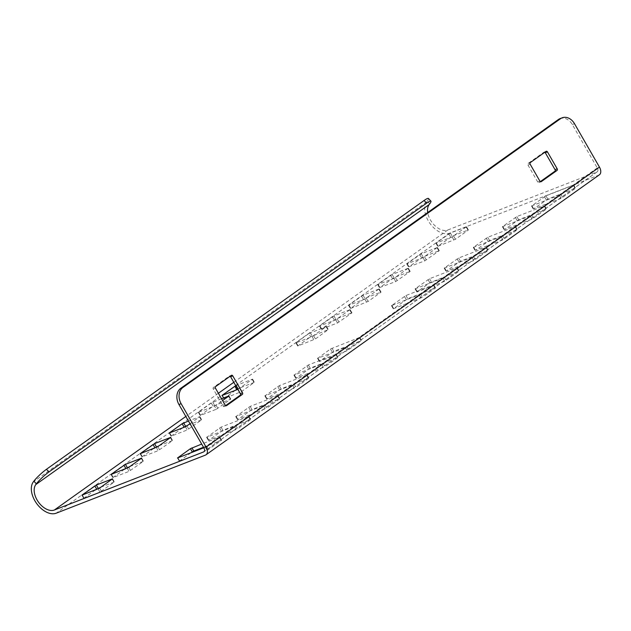 <?xml version="1.0" encoding="UTF-8"?>
<svg xmlns="http://www.w3.org/2000/svg" width="631" height="631" viewBox="0 0 631 631"><rect width="100%" height="100%" fill="white"/><g stroke="black" fill="none" stroke-linecap="round" stroke-linejoin="round"><path stroke-width="0.47" stroke-dasharray="3.15 2.37" d="M308.811 333.578L326.535 326.479L312.093 336.615L295.876 342.87L308.811 333.578L310.633 336.757L328.081 329.713L315.429 338.95L297.706 346.048L310.633 336.757M420.79 294.062L391.48 305.664L405.922 295.537L433.718 284.77L420.79 294.062L422.62 297.24L393.302 308.843L407.744 298.708L435.548 287.949L422.62 297.24M437.18 247.573L423.022 257.653L406.806 263.908L421.248 253.78L437.18 247.573L439.286 250.696L424.852 260.832L408.975 266.755L423.078 256.951L439.01 250.752M544.372 205.864L530.206 215.944L502.41 226.71L516.852 216.575L544.372 205.864L546.478 208.987L532.036 219.123L504.579 229.55L518.674 219.754L546.194 209.042M573.476 185.143L559.318 195.224L531.515 205.99L545.957 195.855L573.476 185.143L575.59 188.267L561.148 198.402L533.684 208.829L547.787 199.033L575.306 188.322M466.293 226.852L452.127 236.933L435.918 243.187L450.36 233.06L466.293 226.852L468.399 229.976L455.472 239.267L437.74 246.366L452.182 236.231L468.115 230.031M559.981 118.652A12.304 9.544 -111.3 0 1 572.317 124.52L597.281 167.933A3.691 2.287 54.6 0 1 597.241 171.79A3.691 2.287 54.6 0 1 596.934 171.955L447.734 230.015A15.996 9.915 54.6 0 1 435.619 226.3A15.996 9.915 54.6 0 1 427.708 212.529M515.259 226.584L501.101 236.664L473.297 247.423L487.739 237.295L515.259 226.584L517.365 229.708L502.931 239.843L475.466 250.27L489.569 240.466L517.089 229.763M486.154 247.305L471.988 257.385L444.192 268.143L458.634 258.016L486.154 247.305L488.26 250.428L473.818 260.564L446.362 270.991L460.456 261.187L487.976 250.483M457.041 268.025L442.883 278.105L415.08 288.864L429.522 278.736L457.041 268.025L459.147 271.149L444.705 281.284L416.91 292.043L429.837 282.751L458.871 271.204M408.076 268.293L393.91 278.374L377.701 284.628L392.143 274.493L408.076 268.293L410.182 271.417L395.74 281.552L379.87 287.476L393.965 277.672L409.898 271.472M378.963 289.014L364.805 299.094L348.588 305.349L363.03 295.213L378.963 289.014L381.069 292.137L368.141 301.429L350.418 308.527L364.86 298.392L380.793 292.192M349.858 309.734L335.692 319.814L319.483 326.069L333.925 315.934L349.858 309.734L351.964 312.858L337.522 322.993L321.652 328.917L335.747 319.112L351.68 312.913M203.829 447.789L206.802 446.385L219.73 437.094L201.683 444.058M235.907 425.665L248.843 416.373L221.039 427.132L206.873 437.212L235.907 425.665L237.737 428.835L250.665 419.544L222.861 430.31L208.427 440.446L237.737 428.835M265.02 404.944L277.948 395.653L250.144 406.411L235.986 416.492L265.02 404.944L266.842 408.115L279.778 398.824L251.974 409.59L237.532 419.725L266.842 408.115M190.002 423.748L199.869 416.641L188.44 421.035M294.125 384.224L307.06 374.932L279.257 385.691L265.099 395.771L294.125 384.224L295.955 387.395L308.882 378.103L281.087 388.87L266.645 399.005L295.955 387.395M221.536 398.76L211.251 403.02L198.323 412.311L214.54 406.056L222.577 400.567M323.238 363.503L336.165 354.212L308.362 364.97L294.204 375.051L323.238 363.503L325.06 366.682L337.995 357.391L310.192 368.149L295.75 378.284L325.06 366.682M359.489 337.467L330.455 349.014L317.803 358.25L345.331 347.547L359.489 337.467L361.318 340.637L333.791 351.349L319.349 361.484L347.153 350.718L361.318 340.637M237.863 389.366L252.581 379.121L235.742 385.675M216.362 409.235L230.804 399.1L213.081 406.198L200.153 415.49L216.362 409.235L214.54 406.056M182.643 427.857L171.04 436.21L187.257 429.956L201.699 419.82L188.267 424.986M153.538 448.578L141.936 456.923L158.144 450.676L172.586 440.541L159.154 445.707M124.425 469.298L112.823 477.643L129.039 471.396L143.482 461.261L130.049 466.427M95.32 490.019L83.718 498.364L99.927 492.109L114.369 481.981L100.936 487.148M599.387 174.795A7.383 4.575 54.6 0 1 598.756 175.134L449.564 233.194A19.687 12.202 54.6 0 1 430.105 223.634A19.687 12.202 54.6 0 1 426.706 201.873L427.242 201.155L429.703 203.852M190.917 452.813L179.314 461.166L207.118 450.4L221.56 440.264L203.505 447.237M235.355 390.337L223.753 398.689L241.476 391.591L254.411 382.299L237.571 388.854M544.845 152.237A1.23 0.954 68.7 0 0 543.89 152.213L528.155 163.413A1.23 0.954 68.7 0 0 527.973 165.038L537.715 181.973A1.23 0.954 68.7 0 0 539.111 182.477L540.333 181.61M225.638 405.607L224.423 406.474A1.23 0.954 -111.3 0 1 223.027 405.978L213.286 389.035A1.23 0.954 -111.3 0 1 213.459 387.418L229.195 376.218A1.23 0.954 -111.3 0 1 230.149 376.242M428.465 198.465A12.304 1.861 -42.4 0 1 427.242 201.155M447.734 230.015L233.801 382.299M218.381 393.271L185.814 416.46M596.934 171.955L204.144 451.544M598.756 175.134L205.39 455.132M449.564 233.194L56.198 513.192M597.281 167.933L203.908 447.931M572.317 124.52L574.486 123.676M426.706 201.873L33.34 481.871M539.111 182.477L540.948 181.76M537.715 181.973L539.891 181.129M527.973 165.038L530.15 164.186M528.155 163.413L530.324 162.569M543.89 152.213L546.06 151.369M466.23 227.136L468.06 230.307M450.36 233.06L452.182 236.231M448.846 233.896L450.676 237.075M436.258 242.856L438.088 246.035M436.195 243.14L438.024 246.311M452.127 236.933L453.957 240.111M453.642 236.097L455.472 239.267M573.421 185.419L575.243 188.598M545.957 195.855L547.787 199.033M544.45 196.698L546.272 199.869M531.862 205.659L533.684 208.829M531.799 205.935L533.621 209.113M559.318 195.224L561.148 198.402M560.833 194.38L562.655 197.558M544.308 206.14L546.138 209.318M516.852 216.575L518.674 219.754M515.338 217.419L517.168 220.59M502.749 226.379L504.579 229.55M502.686 226.655L504.516 229.834M530.206 215.944L532.036 219.123M531.72 215.1L533.55 218.279M515.196 226.86L517.026 230.039M502.615 235.82L504.437 238.999M501.101 236.664L502.931 239.843M473.581 247.376L475.403 250.546M473.644 247.092L475.466 250.27M486.233 238.132L488.055 241.31M487.739 237.295L489.569 240.466M486.091 247.581L487.913 250.759M473.502 256.541L475.332 259.72M471.988 257.385L473.818 260.564M444.469 268.096L446.298 271.267M444.532 267.812L446.362 270.991M457.12 258.852L458.95 262.031M458.634 258.016L460.456 261.187M456.978 268.301L458.808 271.48M444.39 277.261L446.22 280.44M442.883 278.105L444.705 281.284M415.364 288.817L417.186 291.987M415.427 288.533L417.249 291.711M428.015 279.572L429.837 282.751M429.522 278.736L431.352 281.907M437.117 247.857L438.947 251.028M421.248 253.78L423.078 256.951M419.741 254.616L421.563 257.795M407.153 263.577L408.975 266.755M407.09 263.853L408.912 267.031M423.022 257.653L424.852 260.832M424.537 256.817L426.359 259.988M408.012 268.577L409.834 271.748M395.424 277.537L397.254 280.708M393.91 278.374L395.74 281.552M377.977 284.573L379.807 287.752M378.04 284.297L379.87 287.476M390.628 275.337L392.458 278.516M392.143 274.493L393.965 277.672M378.9 289.298L380.73 292.469M366.311 298.258L368.141 301.429M364.805 299.094L366.627 302.273M348.872 305.294L350.694 308.472M348.935 305.018L350.757 308.196M361.524 296.057L363.346 299.236M363.03 295.213L364.86 298.392M349.795 310.01L351.617 313.189M337.206 318.97L339.028 322.149M335.692 319.814L337.522 322.993M319.759 326.014L321.589 329.193M319.822 325.738L321.652 328.917M332.411 316.778L334.241 319.956M333.925 315.934L335.747 319.112M419.284 294.906L421.106 298.077M433.379 285.102L435.209 288.28M433.442 284.826L435.272 287.996M405.922 295.537L407.744 298.708M404.408 296.373L406.238 299.551M391.819 305.333L393.649 308.512M391.756 305.617L393.586 308.788M310.318 332.734L312.148 335.913M296.223 342.538L298.045 345.717M296.16 342.814L297.99 345.993M312.093 336.615L313.922 339.793M313.607 335.771L315.429 338.95M326.188 326.811L328.017 329.989M326.251 326.535L328.081 329.713M224.423 406.474L226.253 405.765M223.027 405.978L225.196 405.134M213.286 389.035L215.455 388.191M213.459 387.418L215.636 386.566M229.195 376.218L231.372 375.366M98.105 488.938L99.927 492.109M99.611 488.094L101.441 491.273M112.2 479.134L114.03 482.313M112.357 479.016L114.093 482.029M82.353 495.067L84.057 498.033M82.172 495.138L83.994 498.316M205.288 447.221L207.118 450.4M206.802 446.385L208.624 449.556M219.391 437.425L221.213 440.596M219.454 437.141L221.276 440.32M177.95 457.861L179.654 460.835M177.768 457.932L179.598 461.111M127.21 468.218L129.039 471.396M128.724 467.374L130.546 470.552M141.312 458.414L143.134 461.592M141.462 458.295L143.198 461.316M111.458 474.346L113.17 477.312M111.277 474.417L113.107 477.596M234.401 426.501L236.223 429.679M248.496 416.705L250.326 419.875M248.559 416.421L250.389 419.599M221.039 427.132L222.861 430.31M219.525 427.976L221.355 431.154M206.936 436.936L208.766 440.115M206.873 437.212L208.703 440.391M156.322 447.497L158.144 450.676M157.829 446.653L159.659 449.832M170.417 437.693L172.247 440.872M170.575 437.575L172.31 440.596M140.571 453.626L142.275 456.592M140.39 453.697L142.212 456.876M263.506 405.78L265.335 408.959M277.608 395.984L279.43 399.155M277.672 395.7L279.494 398.879M250.144 406.411L251.974 409.59M248.638 407.255L250.46 410.434M236.049 416.215L237.879 419.394M235.986 416.492L237.816 419.67M185.427 426.777L187.257 429.956M186.942 425.933L188.764 429.112M199.53 416.973L201.352 420.151M199.593 416.697L201.415 419.875M169.676 432.905L171.387 435.871M169.494 432.976L171.324 436.155M292.618 385.06L294.44 388.239M306.713 375.264L308.543 378.442M306.776 374.988L308.606 378.158M279.257 385.691L281.087 388.87M277.743 386.535L279.572 389.713M265.154 395.495L266.984 398.674M265.099 395.771L266.921 398.95M216.047 405.212L217.876 408.391M228.635 396.252L230.465 399.431M228.793 396.134L230.528 399.155M212.765 402.176L214.595 405.354M211.251 403.02L213.081 406.198M198.67 411.98L200.492 415.159M198.607 412.256L200.429 415.435M321.723 364.347L323.553 367.518M335.826 354.543L337.648 357.722M335.889 354.267L337.711 357.438M308.362 364.97L310.192 368.149M306.855 365.814L308.677 368.993M294.267 374.775L296.097 377.953M294.204 375.051L296.034 378.229M359.425 337.743L361.255 340.921M331.969 348.17L333.791 351.349M330.455 349.014L332.285 352.193M317.866 357.974L319.696 361.153M317.803 358.25L319.633 361.429M345.331 347.547L347.153 350.718M346.837 346.703L348.667 349.882M222.388 395.385L224.092 398.358M222.207 395.456L224.037 398.634M238.139 389.256L239.969 392.435M239.654 388.412L241.476 391.591M252.242 379.452L254.064 382.631M252.297 379.176L254.127 382.354M236.365 385.375L238.195 388.554M597.241 171.79L203.876 451.788M538.953 182.564L541.122 181.72M544.048 152.126L546.225 151.282M466.569 226.805L468.399 229.976M435.918 243.187L437.74 246.366M573.76 185.088L575.59 188.267M531.515 205.99L533.345 209.161M544.648 205.809L546.478 208.987M502.41 226.71L504.232 229.881M473.297 247.423L475.127 250.602M515.543 226.529L517.365 229.708M444.192 268.143L446.014 271.322M486.43 247.249L488.26 250.428M415.08 288.864L416.91 292.043M457.325 267.97L459.147 271.149M437.464 247.526L439.286 250.696M406.806 263.908L408.636 267.087M377.701 284.628L379.523 287.807M408.352 268.246L410.182 271.417M348.588 305.349L350.418 308.527M379.247 288.966L381.069 292.137M319.483 326.069L321.305 329.248M350.134 309.679L351.964 312.858M433.718 284.77L435.548 287.949M391.48 305.664L393.302 308.843M295.876 342.87L297.706 346.048M326.535 326.479L328.357 329.658M224.257 406.561L226.434 405.717M229.361 376.131L231.53 375.279M112.539 478.803L114.369 481.981M81.888 495.193L83.718 498.364M219.73 437.094L221.56 440.264M177.485 457.988L179.314 461.166M141.652 458.082L143.482 461.261M111.001 474.473L112.823 477.643M248.843 416.373L250.665 419.544M206.597 437.267L208.427 440.446M170.764 437.362L172.586 440.541M140.106 453.752L141.936 456.923M277.948 395.653L279.778 398.824M235.71 416.547L237.532 419.725M199.869 416.641L201.699 419.82M169.218 433.032L171.04 436.21M307.06 374.932L308.882 378.103M264.815 395.826L266.645 399.005M228.982 395.921L230.804 399.1M198.323 412.311L200.153 415.49M336.165 354.212L337.995 357.391M293.928 375.106L295.75 378.284M359.773 337.411L361.595 340.59M317.527 358.305L319.349 361.484M221.923 395.511L223.753 398.689M252.581 379.121L254.411 382.299"/><path stroke-width="0.95" d="M181.121 403.674L206.085 447.087A7.383 4.575 54.6 0 1 206.021 454.793L599.387 174.795A7.383 4.575 54.6 0 0 599.45 167.089L574.486 123.676A12.304 9.544 68.7 0 0 562.158 117.808A12.304 9.544 68.7 0 0 560.533 118.691L182.903 387.489A12.304 9.544 68.7 0 0 181.121 403.674L178.952 404.518L203.908 447.931A3.691 2.287 54.6 0 1 203.876 451.788A3.691 2.287 54.6 0 1 203.568 451.954L54.369 510.014A15.996 9.915 54.6 0 1 38.562 502.252A15.996 9.915 54.6 0 1 35.801 484.569L36.338 483.851L33.877 481.153A12.304 1.861 -42.4 0 1 46.473 469.283L48.926 471.98A12.304 1.861 137.6 0 0 36.338 483.851M99.611 488.094L112.539 478.803L96.33 485.058L81.888 495.193L99.611 488.094M201.683 444.058L190.42 448.696L177.485 457.988L203.829 447.789M128.724 467.374L141.652 458.082L125.435 464.337L111.001 474.473L128.724 467.374M157.829 446.653L170.764 437.362L154.548 443.617L140.106 453.752L157.829 446.653M188.44 421.035L182.146 423.74L169.218 433.032L185.427 426.777L190.002 423.748M222.577 400.567L228.982 395.921L221.536 398.76M235.742 385.675L221.923 395.511L237.863 389.366M188.267 424.986L182.643 427.857M159.154 445.707L153.538 448.578M130.049 466.427L124.425 469.298M100.936 487.148L95.32 490.019M206.021 454.793A7.383 4.575 54.6 0 1 205.39 455.132L56.198 513.192A19.687 12.202 54.6 0 1 36.74 503.633A19.687 12.202 54.6 0 1 33.34 481.871L33.877 481.153M203.505 447.237L193.756 451.031L190.917 452.813M237.571 388.854L235.355 390.337M540.333 181.61L554.846 171.277A1.23 0.954 68.7 0 0 555.028 169.652L545.287 152.718A1.23 0.954 68.7 0 0 544.845 152.237M560.533 118.691L558.356 119.535L180.726 388.333L182.903 387.489M558.356 119.535A12.304 9.544 -111.3 0 1 559.981 118.652L562.158 117.808M178.952 404.518A12.304 9.544 -111.3 0 1 180.726 388.333M230.149 376.242A1.23 0.954 -111.3 0 1 230.591 376.715L240.332 393.657A1.23 0.954 -111.3 0 1 240.159 395.274L225.638 405.607M557.197 168.808L547.456 151.866A1.23 0.954 68.7 0 0 546.06 151.369L530.324 162.569A1.23 0.954 68.7 0 0 530.15 164.186L539.891 181.129A1.23 0.954 68.7 0 0 541.288 181.625L557.023 170.433A1.23 0.954 68.7 0 0 557.197 168.808L555.028 169.652M242.509 392.813A1.23 0.954 -111.3 0 1 242.328 394.43L226.592 405.63A1.23 0.954 -111.3 0 1 225.196 405.134L215.455 388.191A1.23 0.954 -111.3 0 1 215.636 386.566L231.372 375.366A1.23 0.954 -111.3 0 1 232.768 375.871L242.509 392.813L240.332 393.657M427.708 212.529A15.996 9.915 54.6 0 1 429.167 204.57L429.703 203.852A12.304 1.861 137.6 0 0 430.926 201.155A12.304 1.861 137.6 0 0 426.564 203.182L48.926 471.98M426.564 203.182L424.103 200.484L46.473 469.283M424.103 200.484A12.304 1.861 -42.4 0 1 428.465 198.465L430.926 201.155M233.801 382.299L218.381 393.271M185.814 416.46L54.369 510.014M204.144 451.544L203.568 451.954M599.45 167.089L206.085 447.087M429.167 204.57L35.801 484.569M554.846 171.277L557.023 170.433M545.287 152.718L547.456 151.866M230.591 376.715L232.768 375.871M240.159 395.274L242.328 394.43M96.33 485.058L98.16 488.236M94.816 485.902L96.646 489.072M191.927 447.852L193.756 451.031M190.42 448.696L192.242 451.875M125.435 464.337L127.265 467.516M123.928 465.181L125.75 468.352M154.548 443.617L156.378 446.795M153.033 444.461L154.863 447.631M183.66 422.896L185.482 426.075M182.146 423.74L183.976 426.919M234.858 386.219L236.68 389.398"/></g></svg>
